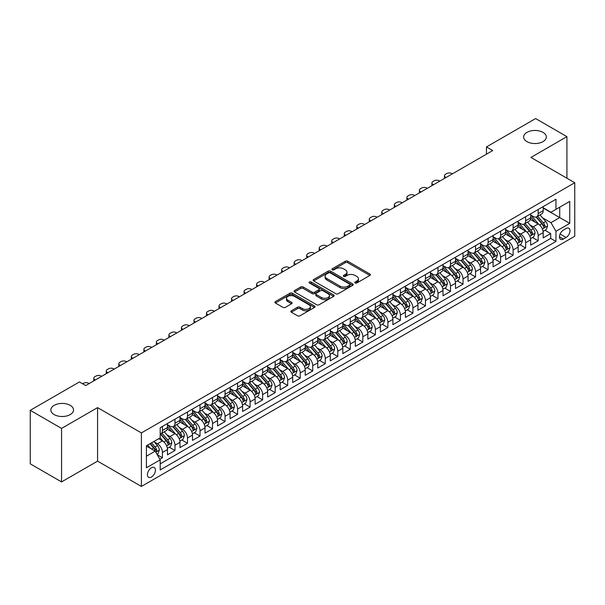 <?xml version="1.0" encoding="UTF-8"?>
<svg xmlns="http://www.w3.org/2000/svg" width="605" height="605" viewBox="0 0 605 605"><rect width="100%" height="100%" fill="white"/><g stroke="black" fill="none" stroke-linecap="round" stroke-linejoin="round"><path stroke-width="0.91" d="M355.105 282.981A1.218 0.703 0 0 0 356.829 282.981L369.889 275.441A1.739 1.006 0 0 0 370.396 274.73A1.739 1.006 0 0 0 369.889 274.02L347.762 261.239A1.739 1.006 0 0 0 345.304 261.239L332.243 268.786A1.218 0.703 0 0 0 331.88 269.278A1.218 0.703 0 0 0 332.243 269.777A1.218 0.703 0 0 0 333.96 269.777L335.654 268.801A5.566 3.214 0 0 1 343.519 268.801L345.364 269.868A5.566 3.214 0 0 1 346.99 272.137A5.566 3.214 0 0 1 345.364 274.405L343.67 275.381A1.218 0.703 0 0 0 343.315 275.88A1.218 0.703 0 0 0 343.67 276.379A1.218 0.703 0 0 0 345.394 276.379L347.088 275.404A5.566 3.214 0 0 1 354.954 275.404L356.799 276.47A5.566 3.214 0 0 1 358.425 278.739A5.566 3.214 0 0 1 356.799 281.007L355.105 281.983A1.218 0.703 0 0 0 354.749 282.482A1.218 0.703 0 0 0 355.105 282.981L355.105 281.983M70.203 405.342A11.336 6.542 0 0 0 57.846 403.921A11.336 6.542 0 0 0 50.85 409.971A11.336 6.542 0 0 0 54.17 414.599A11.336 6.542 0 0 0 66.527 416.013A11.336 6.542 0 0 0 73.523 409.971A11.336 6.542 0 0 0 70.203 405.342M543.003 132.374A11.336 6.542 0 0 0 530.645 130.952A11.336 6.542 0 0 0 523.65 137.002A11.336 6.542 0 0 0 526.97 141.63A11.336 6.542 0 0 0 539.32 143.045A11.336 6.542 0 0 0 546.323 137.002A11.336 6.542 0 0 0 543.003 132.374M151.424 477.035A5.664 3.275 120 0 0 155.13 472.044A5.664 3.275 120 0 0 154.26 467.499A5.664 3.275 120 0 0 151.424 467.778A5.664 3.275 120 0 0 147.718 472.777A5.664 3.275 120 0 0 148.588 477.315A5.664 3.275 120 0 0 151.424 477.035M291.33 310.781A1.739 1.006 0 0 0 290.823 311.492A1.739 1.006 0 0 0 291.33 312.203L297.539 315.787A1.739 1.006 0 0 0 299.997 315.787L314.509 307.416A1.739 1.006 0 0 0 315.016 306.705A1.739 1.006 0 0 0 314.509 305.994L292.381 293.221A1.739 1.006 0 0 0 289.924 293.221L275.411 301.592A1.739 1.006 0 0 0 274.904 302.303A1.739 1.006 0 0 0 275.411 303.014L282.913 307.34A1.739 1.006 0 0 0 285.371 307.34L291.58 303.755A1.739 1.006 0 0 0 292.086 303.045A1.739 1.006 0 0 0 291.58 302.341L287.859 300.193A4.651 2.685 0 0 1 286.498 298.295A4.651 2.685 0 0 1 289.371 295.815A4.651 2.685 0 0 1 294.438 296.397L309.004 304.807A4.651 2.685 0 0 1 310.365 306.705A4.651 2.685 0 0 1 307.499 309.185A4.651 2.685 0 0 1 302.432 308.603L299.997 307.196A1.739 1.006 0 0 0 297.539 307.196L291.33 310.781L291.33 312.203L297.539 308.648L297.539 307.196M97.571 407.619L61.559 428.408L30.25 410.334L30.25 463.838L61.559 481.92L97.571 461.131L141.404 486.435L141.404 432.93L97.571 407.619L97.571 461.131M566.923 178.218L566.923 136.639L530.918 157.429L574.75 182.74L141.404 432.93M566.923 136.639L535.614 118.565L486.45 146.947L486.45 154.177M30.25 410.334L79.406 381.952L85.668 385.566L492.712 150.562L486.45 146.947M335.775 293.712A1.739 1.006 0 0 0 338.233 293.712L352.738 285.341A1.739 1.006 0 0 0 353.252 284.63A1.739 1.006 0 0 0 352.738 283.919L330.61 271.146A1.739 1.006 0 0 0 328.152 271.146L313.647 279.518A1.739 1.006 0 0 0 313.14 280.228A1.739 1.006 0 0 0 313.647 280.939L335.775 293.712M309.889 283.238A1.218 0.703 0 0 1 311.129 283.412L311.129 281.968L333.627 294.953A1.739 1.006 0 0 1 334.134 295.663A1.739 1.006 0 0 1 333.627 296.374L319.115 304.754A1.739 1.006 0 0 1 316.657 304.754L294.529 291.973L294.529 290.559A1.739 1.006 0 0 0 294.022 291.262A1.739 1.006 0 0 0 294.529 291.973M294.529 290.559L300.738 286.974A1.739 1.006 0 0 1 303.196 286.974L312.172 292.154A1.739 1.006 0 0 0 314.63 292.154L318.752 289.772A1.739 1.006 0 0 0 319.259 289.069A1.739 1.006 0 0 0 318.752 288.358L309.405 282.959A1.218 0.703 0 0 1 309.049 282.467A1.218 0.703 0 0 1 309.798 281.817A1.218 0.703 0 0 1 311.129 281.968M159.849 459.233L162.442 457.728L157.247 454.726M154.29 441.96L157.436 443.775A7.086 4.091 60 0 1 162.442 452.449L167.456 449.56L167.456 454.839L174.974 450.498L169.271 447.208M166.814 434.73L169.96 436.545A7.086 4.091 60 0 1 174.974 445.219L179.98 442.331L179.98 447.609L187.497 443.268L181.795 439.979M179.337 427.501L182.483 429.316A7.086 4.091 60 0 1 187.497 437.99L192.503 435.101L192.503 440.38L200.021 436.039L194.318 432.749M191.868 420.263L195.007 422.078A7.086 4.091 60 0 1 200.021 430.76L205.027 427.864L205.027 433.142L212.544 428.809L206.842 425.519M204.392 413.033L207.53 414.848A7.086 4.091 60 0 1 212.544 423.53L217.55 420.634L217.55 425.912L225.068 421.579L219.365 418.282M216.915 405.804L220.061 407.619A7.086 4.091 60 0 1 225.068 416.3L230.074 413.404L230.074 418.683L237.591 414.342L231.896 411.052M229.439 398.574L232.585 400.389A7.086 4.091 60 0 1 237.591 409.063L242.605 406.174L242.605 411.453L250.115 407.112L244.42 403.822M241.962 391.344L245.108 393.159A7.086 4.091 60 0 1 250.115 401.833L255.129 398.945L255.129 404.223L262.638 399.882L256.943 396.593M254.486 384.115L257.632 385.929A7.086 4.091 60 0 1 262.638 394.604L267.652 391.715L267.652 396.993L275.169 392.653L269.467 389.363M267.009 376.877L270.155 378.692A7.086 4.091 60 0 1 275.169 387.374L280.175 384.477L280.175 389.756L287.693 385.423L281.99 382.133M279.533 369.647L282.679 371.462A7.086 4.091 60 0 1 287.693 380.144L292.699 377.248L292.699 382.526L300.216 378.193L294.514 374.903M292.056 362.418L295.202 364.233A7.086 4.091 60 0 1 300.216 372.914L305.223 370.018L305.223 375.297L312.74 370.956L307.037 367.666M304.587 355.188L307.726 357.003A7.086 4.091 60 0 1 312.74 365.677L317.746 362.788L317.746 368.067L325.263 363.726L319.561 360.436M317.111 347.958L320.257 349.773A7.086 4.091 60 0 1 325.263 358.447L330.269 355.558L330.269 360.837L337.787 356.496L332.092 353.207M329.634 340.728L332.78 342.543A7.086 4.091 60 0 1 337.787 351.218L342.801 348.329L342.801 353.607L350.31 349.266L344.616 345.977M342.158 333.491L345.304 335.314A7.086 4.091 60 0 1 350.31 343.988L355.324 341.091L355.324 346.37L362.834 342.037L357.139 338.747M354.681 326.261L357.827 328.076A7.086 4.091 60 0 1 362.834 336.758L367.848 333.862L367.848 339.14L375.365 334.807L369.663 331.517M367.205 319.032L370.351 320.847A7.086 4.091 60 0 1 375.365 329.528L380.371 326.632L380.371 331.911L387.888 327.57L382.186 324.28M379.728 311.802L382.874 313.617A7.086 4.091 60 0 1 387.888 322.291L392.895 319.402L392.895 324.681L400.412 320.34L394.71 317.05M392.252 304.572L395.398 306.387A7.086 4.091 60 0 1 400.412 315.061L405.418 312.172L405.418 317.451L412.935 313.11L407.233 309.82M404.783 297.342L407.921 299.157A7.086 4.091 60 0 1 412.935 307.832L417.942 304.943L417.942 310.221L425.459 305.88L419.757 302.591M417.306 290.113L420.452 291.928A7.086 4.091 60 0 1 425.459 300.602L430.465 297.713L430.465 302.992L437.982 298.651L432.288 295.361M429.83 282.875L432.976 284.69A7.086 4.091 60 0 1 437.982 293.372L442.996 290.476L442.996 295.754L450.506 291.421L444.811 288.131M442.353 275.646L445.499 277.461A7.086 4.091 60 0 1 450.506 286.142L455.52 283.246L455.52 288.524L463.029 284.191L457.335 280.901M454.877 268.416L458.023 270.231A7.086 4.091 60 0 1 463.029 278.913L468.043 276.016L468.043 281.295L475.553 276.954L469.858 273.664M467.4 261.186L470.546 263.001A7.086 4.091 60 0 1 475.553 271.675L480.567 268.786L480.567 274.065L488.084 269.724L482.382 266.434M479.924 253.956L483.07 255.771A7.086 4.091 60 0 1 488.084 264.445L493.09 261.557L493.09 266.835L500.607 262.494L494.905 259.205M492.447 246.727L495.593 248.542A7.086 4.091 60 0 1 500.607 257.216L505.614 254.327L505.614 259.605L513.131 255.265L507.429 251.975M504.978 239.489L508.117 241.312A7.086 4.091 60 0 1 513.131 249.986L518.137 247.09L518.137 252.368L525.654 248.035L519.952 244.745M517.502 232.26L520.648 234.074A7.086 4.091 60 0 1 525.654 242.756L530.661 239.86L530.661 245.138L538.178 240.805L538.178 235.526A7.086 4.091 -120 0 0 533.171 226.845L530.025 225.03M532.483 237.515L538.178 240.805M167.456 449.56A7.086 4.091 -120 0 0 162.442 440.879L158.691 438.716M179.98 442.331A7.086 4.091 -120 0 0 174.974 433.649L167.222 429.179M192.503 435.101A7.086 4.091 -120 0 0 187.497 426.419L179.745 421.95M205.027 427.864A7.086 4.091 -120 0 0 200.021 419.189L192.277 414.72M217.55 420.634A7.086 4.091 -120 0 0 212.544 411.96L204.8 407.483M230.074 413.404A7.086 4.091 -120 0 0 225.068 404.73L217.324 400.253M242.605 406.174A7.086 4.091 -120 0 0 237.591 397.493L229.847 393.023M255.129 398.945A7.086 4.091 -120 0 0 250.115 390.263L242.371 385.793M267.652 391.715A7.086 4.091 -120 0 0 262.638 383.033L254.894 378.564M280.175 384.477A7.086 4.091 -120 0 0 275.169 375.803L267.418 371.334M292.699 377.248A7.086 4.091 -120 0 0 287.693 368.574L279.941 364.104M305.223 370.018A7.086 4.091 -120 0 0 300.216 361.344L292.472 356.867M317.746 362.788A7.086 4.091 -120 0 0 312.74 354.114L304.996 349.637M330.269 355.558A7.086 4.091 -120 0 0 325.263 346.877L317.519 342.407M342.801 348.329A7.086 4.091 -120 0 0 337.787 339.647L330.043 335.178M355.324 341.091A7.086 4.091 -120 0 0 350.31 332.417L342.566 327.948M367.848 333.862A7.086 4.091 -120 0 0 362.834 325.188L355.09 320.718M380.371 326.632A7.086 4.091 -120 0 0 375.365 317.958L367.613 313.481M392.895 319.402A7.086 4.091 -120 0 0 387.888 310.728L380.137 306.251M405.418 312.172A7.086 4.091 -120 0 0 400.412 303.491L392.668 299.021M417.942 304.943A7.086 4.091 -120 0 0 412.935 296.261L405.191 291.791M430.465 297.713A7.086 4.091 -120 0 0 425.459 289.031L417.715 284.562M442.996 290.476A7.086 4.091 -120 0 0 437.982 281.801L430.238 277.332M455.52 283.246A7.086 4.091 -120 0 0 450.506 274.572L442.762 270.102M468.043 276.016A7.086 4.091 -120 0 0 463.029 267.342L455.285 262.865M480.567 268.786A7.086 4.091 -120 0 0 475.553 260.112L467.809 255.635M493.09 261.557A7.086 4.091 -120 0 0 488.084 252.875L480.332 248.405M505.614 254.327A7.086 4.091 -120 0 0 500.607 245.645L492.863 241.176M518.137 247.09A7.086 4.091 -120 0 0 513.131 238.415L505.387 233.946M530.661 239.86A7.086 4.091 -120 0 0 525.654 231.186L517.91 226.716M566.106 228.509L563.353 230.104A5.49 3.169 120 0 0 559.769 234.937A5.49 3.169 120 0 0 560.608 239.338A5.49 3.169 120 0 0 563.353 239.066L566.106 237.478A5.49 3.169 120 0 0 569.698 232.638A5.49 3.169 120 0 0 568.851 228.236A5.49 3.169 120 0 0 566.106 228.509M141.404 486.435L574.75 236.245L574.75 182.74M146.418 456.208L155.182 451.148L160.189 459.83L160.189 469.949L555.965 241.455L555.965 231.329L550.951 222.655L542.549 217.8M160.189 459.83L146.418 467.778L146.418 445.802L160.189 437.846L160.189 427.72L555.965 199.226L555.965 209.345L569.744 201.397L569.744 223.374L555.965 231.329M167.456 424.687L169.96 426.132A7.086 4.091 60 0 0 173.499 426.48L178.513 423.591A7.086 4.091 -120 0 0 179.98 420.346L179.98 416.293M179.98 417.45L182.483 418.902A7.086 4.091 60 0 0 186.03 419.25L191.036 416.361A7.086 4.091 -120 0 0 192.503 413.117L192.503 409.063M192.503 410.22L195.007 411.672A7.086 4.091 60 0 0 198.553 412.02L203.56 409.124A7.086 4.091 -120 0 0 205.027 405.887L205.027 401.833M205.027 402.99L207.53 404.435A7.086 4.091 60 0 0 211.077 404.79L216.083 401.894A7.086 4.091 -120 0 0 217.55 398.65L217.55 394.604M217.55 395.761L220.061 397.205A7.086 4.091 60 0 0 223.6 397.561L228.607 394.664A7.086 4.091 -120 0 0 230.074 391.42L230.074 387.374M230.074 388.531L232.585 389.975A7.086 4.091 60 0 0 236.124 390.323L241.138 387.434A7.086 4.091 -120 0 0 242.605 384.19L242.605 380.144M242.605 381.301L245.108 382.746A7.086 4.091 60 0 0 248.647 383.094L253.661 380.205A7.086 4.091 -120 0 0 255.129 376.96L255.129 372.914M255.129 374.071L257.632 375.516A7.086 4.091 60 0 0 261.171 375.864L266.185 372.975A7.086 4.091 -120 0 0 267.652 369.731L267.652 365.677M267.652 366.834L270.155 368.286A7.086 4.091 60 0 0 273.694 368.634L278.708 365.745A7.086 4.091 -120 0 0 280.175 362.501L280.175 358.447M280.175 359.604L282.679 361.049A7.086 4.091 60 0 0 286.226 361.404L291.232 358.508A7.086 4.091 -120 0 0 292.699 355.271L292.699 351.218M292.699 352.375L295.202 353.819A7.086 4.091 60 0 0 298.749 354.175L303.755 351.278A7.086 4.091 -120 0 0 305.223 348.034L305.223 343.988M305.223 345.145L307.726 346.589A7.086 4.091 60 0 0 311.273 346.945L316.279 344.048A7.086 4.091 -120 0 0 317.746 340.804L317.746 336.758M317.746 337.915L320.257 339.36A7.086 4.091 60 0 0 323.796 339.707L328.802 336.819A7.086 4.091 -120 0 0 330.269 333.574L330.269 329.528M330.269 330.685L332.78 332.13A7.086 4.091 60 0 0 336.32 332.478L341.333 329.589A7.086 4.091 -120 0 0 342.801 326.345L342.801 322.291M342.801 323.448L345.304 324.9A7.086 4.091 60 0 0 348.843 325.248L353.857 322.359A7.086 4.091 -120 0 0 355.324 319.115L355.324 315.061M355.324 316.218L357.827 317.67A7.086 4.091 60 0 0 361.366 318.018L366.38 315.122A7.086 4.091 -120 0 0 367.848 311.885L367.848 307.832M367.848 308.989L370.351 310.433A7.086 4.091 60 0 0 373.89 310.788L378.904 307.892A7.086 4.091 -120 0 0 380.371 304.648L380.371 300.602M380.371 301.759L382.874 303.203A7.086 4.091 60 0 0 386.421 303.559L391.427 300.662A7.086 4.091 -120 0 0 392.895 297.418L392.895 293.372M392.895 294.529L395.398 295.974A7.086 4.091 60 0 0 398.945 296.321L403.951 293.433A7.086 4.091 -120 0 0 405.418 290.188L405.418 286.142M405.418 287.299L407.921 288.744A7.086 4.091 60 0 0 411.468 289.092L416.474 286.203A7.086 4.091 -120 0 0 417.942 282.959L417.942 278.913M417.942 280.07L420.452 281.514A7.086 4.091 60 0 0 423.992 281.862L428.998 278.973A7.086 4.091 -120 0 0 430.465 275.729L430.465 271.675M430.465 272.832L432.976 274.284A7.086 4.091 60 0 0 436.515 274.632L441.529 271.743A7.086 4.091 -120 0 0 442.996 268.499L442.996 264.445M442.996 265.603L445.499 267.047A7.086 4.091 60 0 0 449.039 267.402L454.052 264.506A7.086 4.091 -120 0 0 455.52 261.269L455.52 257.216M455.52 258.373L458.023 259.817A7.086 4.091 60 0 0 461.562 260.173L466.576 257.276A7.086 4.091 -120 0 0 468.043 254.032L468.043 249.986M468.043 251.143L470.546 252.588A7.086 4.091 60 0 0 474.086 252.943L479.099 250.046A7.086 4.091 -120 0 0 480.567 246.802L480.567 242.756M480.567 243.913L483.07 245.358A7.086 4.091 60 0 0 486.617 245.706L491.623 242.817A7.086 4.091 -120 0 0 493.09 239.572L493.09 235.526M493.09 236.684L495.593 238.128A7.086 4.091 60 0 0 499.14 238.476L504.147 235.587A7.086 4.091 -120 0 0 505.614 232.343L505.614 228.289M505.614 229.446L508.117 230.898A7.086 4.091 60 0 0 511.664 231.246L516.67 228.357A7.086 4.091 -120 0 0 518.137 225.113L518.137 221.059M518.137 222.216L520.648 223.668A7.086 4.091 60 0 0 524.187 224.016L529.193 221.12A7.086 4.091 -120 0 0 530.661 217.883L530.661 213.83M160.189 463.876L550.701 238.415L550.701 233.568L543.192 237.909L543.192 232.63A7.086 4.091 -120 0 0 538.178 223.956L530.434 219.479M530.661 214.987L533.171 216.431A7.086 4.091 -120 0 0 536.711 216.787A7.086 4.091 -120 0 0 538.178 213.542L538.178 209.489M536.711 216.787L541.725 213.89A7.086 4.091 -120 0 0 543.192 210.646L543.192 206.6M162.442 426.419L162.442 430.473A7.086 4.091 60 0 1 160.975 433.709A7.086 4.091 60 0 1 160.189 433.997M160.975 433.709L165.989 430.82A7.086 4.091 -120 0 0 167.456 427.576L167.456 423.53M174.974 419.189L174.974 423.235A7.086 4.091 60 0 1 173.499 426.48M187.497 411.96L187.497 416.006A7.086 4.091 60 0 1 186.03 419.25M200.021 404.73L200.021 408.776A7.086 4.091 60 0 1 198.553 412.02M212.544 397.493L212.544 401.546A7.086 4.091 60 0 1 211.077 404.79M225.068 390.263L225.068 394.316A7.086 4.091 60 0 1 223.6 397.561M237.591 383.033L237.591 387.087A7.086 4.091 60 0 1 236.124 390.323M250.115 375.803L250.115 379.849A7.086 4.091 60 0 1 248.647 383.094M262.638 368.574L262.638 372.62A7.086 4.091 60 0 1 261.171 375.864M275.169 361.344L275.169 365.39A7.086 4.091 60 0 1 273.694 368.634M287.693 354.114L287.693 358.16A7.086 4.091 60 0 1 286.226 361.404M300.216 346.877L300.216 350.93A7.086 4.091 60 0 1 298.749 354.175M312.74 339.647L312.74 343.7A7.086 4.091 60 0 1 311.273 346.945M325.263 332.417L325.263 336.471A7.086 4.091 60 0 1 323.796 339.707M337.787 325.188L337.787 329.233A7.086 4.091 60 0 1 336.32 332.478M350.31 317.958L350.31 322.004A7.086 4.091 60 0 1 348.843 325.248M362.834 310.728L362.834 314.774A7.086 4.091 60 0 1 361.366 318.018M375.365 303.491L375.365 307.544A7.086 4.091 60 0 1 373.89 310.788M387.888 296.261L387.888 300.314A7.086 4.091 60 0 1 386.421 303.559M400.412 289.031L400.412 293.085A7.086 4.091 60 0 1 398.945 296.321M412.935 281.801L412.935 285.847A7.086 4.091 60 0 1 411.468 289.092M425.459 274.572L425.459 278.618A7.086 4.091 60 0 1 423.992 281.862M437.982 267.342L437.982 271.388A7.086 4.091 60 0 1 436.515 274.632M450.506 260.112L450.506 264.158A7.086 4.091 60 0 1 449.039 267.402M463.029 252.875L463.029 256.928A7.086 4.091 60 0 1 461.562 260.173M475.553 245.645L475.553 249.699A7.086 4.091 60 0 1 474.086 252.943M488.084 238.415L488.084 242.469A7.086 4.091 60 0 1 486.617 245.706M500.607 231.186L500.607 235.232A7.086 4.091 60 0 1 499.14 238.476M513.131 223.956L513.131 228.002A7.086 4.091 60 0 1 511.664 231.246M525.654 216.726L525.654 220.772A7.086 4.091 60 0 1 524.187 224.016M525.654 242.756L525.654 248.035M513.131 249.986L513.131 255.265M500.607 257.216L500.607 262.494M488.084 264.445L488.084 269.724M475.553 271.675L475.553 276.954M463.029 278.913L463.029 284.191M450.506 286.142L450.506 291.421M437.982 293.372L437.982 298.651M425.459 300.602L425.459 305.88M412.935 307.832L412.935 313.11M400.412 315.061L400.412 320.34M387.888 322.291L387.888 327.57M375.365 329.528L375.365 334.807M362.834 336.758L362.834 342.037M350.31 343.988L350.31 349.266M337.787 351.218L337.787 356.496M325.263 358.447L325.263 363.726M312.74 365.677L312.74 370.956M300.216 372.914L300.216 378.193M287.693 380.144L287.693 385.423M275.169 387.374L275.169 392.653M262.638 394.604L262.638 399.882M250.115 401.833L250.115 407.112M237.591 409.063L237.591 414.342M225.068 416.3L225.068 421.579M212.544 423.53L212.544 428.809M200.021 430.76L200.021 436.039M187.497 437.99L187.497 443.268M174.974 445.219L174.974 450.498M162.442 452.449L162.442 457.728M155.182 451.148L146.418 446.089M550.951 222.655L559.723 217.588L559.723 207.175L569.744 201.397M543.192 208.044L569.744 223.374M543.192 207.757L550.951 212.242L555.965 209.345M61.559 428.408L61.559 481.92M545.007 230.278L550.701 233.568M550.701 238.415L555.965 241.455M355.596 283.148L356.799 282.459A5.566 3.214 0 0 0 358.425 280.183L358.425 278.739M346.99 272.137L346.99 273.581A5.566 3.214 0 0 1 345.364 275.857L344.162 276.553M369.867 275.449L347.762 262.691A1.739 1.006 0 0 0 345.304 262.691L332.727 269.951M352.715 285.356L330.61 272.59A1.739 1.006 0 0 0 328.152 272.59L313.67 280.954L313.647 279.518M349.667 285.129A1.218 0.703 0 0 0 350.023 284.63A1.218 0.703 0 0 0 349.667 284.131L330.239 272.916A1.218 0.703 0 0 0 328.523 272.916L326.738 273.944A5.566 3.214 0 0 0 325.112 276.22A5.566 3.214 0 0 0 326.738 278.489L340.018 286.157A5.566 3.214 0 0 0 347.883 286.157L349.667 285.129L349.667 286.573A1.218 0.703 0 0 0 350.023 286.074L350.023 284.63M325.112 276.22L325.112 277.665A5.566 3.214 0 0 0 326.738 279.934L326.738 278.489M349.667 286.573L347.883 287.602A5.566 3.214 0 0 1 340.018 287.602L326.738 279.934M294.552 291.988L300.738 288.419L300.738 286.974M319.259 289.069L319.259 290.513A1.739 1.006 0 0 1 318.752 291.224L314.63 293.599A1.739 1.006 0 0 1 312.172 293.599L303.196 288.419A1.739 1.006 0 0 0 300.738 288.419M311.129 283.412L333.597 296.389M321.482 297.531A4.651 2.685 0 0 0 326.549 298.114A4.651 2.685 0 0 0 329.423 295.633A4.651 2.685 0 0 0 328.061 293.735L322.926 290.771A1.739 1.006 0 0 0 320.469 290.771L316.354 293.145A1.739 1.006 0 0 0 315.84 293.856A1.739 1.006 0 0 0 316.354 294.567L321.482 297.531L321.482 298.976A4.651 2.685 0 0 0 326.549 299.558A4.651 2.685 0 0 0 329.423 297.078L329.423 295.633M315.84 293.856L315.84 295.3A1.739 1.006 0 0 0 316.354 296.011L316.354 294.567M321.482 298.976L316.354 296.011M310.365 306.705L310.365 308.149A4.651 2.685 0 0 1 307.499 310.63A4.651 2.685 0 0 1 302.432 310.047L299.997 308.648A1.739 1.006 0 0 0 297.539 308.648M286.498 298.295L286.498 299.74A4.651 2.685 0 0 0 287.859 301.638L287.859 300.193M291.557 303.77L287.859 301.638M314.487 307.423L292.381 294.665A1.739 1.006 0 0 0 289.924 294.665L275.434 303.022L275.411 301.592M543.086 231.39L546.323 229.522L547.57 225.907A4.696 2.707 -120 0 0 545.74 221.498L540.023 214.873M446.059 177.492L445.499 177.167A3.539 2.042 -0 0 1 444.463 175.722A3.539 2.042 -0 0 1 445.499 174.278L446.747 173.552A3.539 2.042 -0 0 1 451.761 173.552L452.321 173.877M538.873 224.41L532.09 216.552A13.552 7.82 -120 0 0 530.661 215.062M535.153 222.209L531.356 217.815A11.245 6.496 -120 0 0 530.661 217.059M536.075 217.036L541.861 223.744A4.696 2.707 60 0 1 543.532 226.973C544.243 227.919 544.742 227.631 545.037 226.104A4.696 2.707 -120 0 0 543.366 222.874L537.641 216.25M536.416 216.93L542.632 224.13A2.39 1.384 60 0 1 543.237 225.068L545.037 226.104M543.532 226.973L543.872 227.533M530.562 238.62L533.792 236.752L535.047 233.137A4.696 2.707 -120 0 0 533.217 228.728L527.5 222.103M433.535 184.729L432.976 184.404A3.539 2.042 -0 0 1 431.932 182.952A3.539 2.042 -0 0 1 432.976 181.508L434.224 180.789A3.539 2.042 -0 0 1 439.238 180.789L439.797 181.114M526.35 231.639L519.566 223.79A13.552 7.82 -120 0 0 518.137 222.3M522.629 229.439L518.833 225.045A11.245 6.496 -120 0 0 518.137 224.289M523.552 224.273L529.337 230.974A4.696 2.707 60 0 1 531.008 234.203C531.712 235.148 532.218 234.861 532.513 233.341A4.696 2.707 -120 0 0 530.842 230.104L525.117 223.479M523.892 224.16L530.109 231.36A2.39 1.384 60 0 1 530.714 232.297L532.513 233.341M531.008 234.203L531.349 234.763M518.031 245.849L521.268 243.981L522.523 240.366A4.696 2.707 -120 0 0 520.693 235.958L514.976 229.333M421.012 191.959L420.452 191.634A3.539 2.042 -0 0 1 419.409 190.189A3.539 2.042 -0 0 1 420.452 188.737L421.7 188.019A3.539 2.042 -0 0 1 426.714 188.019L427.274 188.344M513.827 238.877L507.043 231.019A13.552 7.82 -120 0 0 505.614 229.529M510.106 236.668L506.309 232.275A11.245 6.496 -120 0 0 505.614 231.518M511.021 231.503L516.814 238.204A4.696 2.707 60 0 1 518.485 241.433C519.188 242.378 519.695 242.091 519.99 240.571A4.696 2.707 -120 0 0 518.319 237.334L512.594 230.709M511.361 231.39L517.585 238.589A2.39 1.384 60 0 1 518.19 239.527L519.99 240.571M518.485 241.433L518.825 241.992M505.508 253.087L508.745 251.211L510 247.596A4.696 2.707 -120 0 0 508.17 243.195L502.445 236.57M408.488 199.189L407.921 198.863A3.539 2.042 -0 0 1 406.885 197.419A3.539 2.042 -0 0 1 407.921 195.967L409.177 195.249A3.539 2.042 -0 0 1 414.183 195.249L414.75 195.574M501.303 246.106L494.512 238.249A13.552 7.82 -120 0 0 493.09 236.759M497.582 243.898L493.786 239.504A11.245 6.496 -120 0 0 493.09 238.748M498.497 238.733L504.29 245.433A4.696 2.707 60 0 1 505.961 248.67C506.665 249.608 507.164 249.321 507.466 247.8A4.696 2.707 -120 0 0 505.788 244.564L500.07 237.939M498.838 238.62L505.062 245.827A2.39 1.384 60 0 1 505.659 246.757L507.466 247.8M505.961 248.67L506.302 249.222M492.984 260.316L496.221 258.448L497.476 254.834A4.696 2.707 -120 0 0 495.646 250.425L489.921 243.8M395.965 206.418L395.398 206.093A3.539 2.042 -0 0 1 394.362 204.649A3.539 2.042 -0 0 1 395.398 203.204L396.653 202.478A3.539 2.042 -0 0 1 401.659 202.478L402.227 202.804M488.78 253.336L481.988 245.479A13.552 7.82 -120 0 0 480.567 243.989M485.059 251.128L481.262 246.734A11.245 6.496 -120 0 0 480.567 245.978M485.974 245.963L491.767 252.663A4.696 2.707 60 0 1 493.438 255.9C494.141 256.845 494.64 256.55 494.943 255.03A4.696 2.707 -120 0 0 493.264 251.793L487.547 245.169M486.314 245.857L492.538 253.056A2.39 1.384 60 0 1 493.136 253.987L494.943 255.03M493.438 255.9L493.778 256.452M480.461 267.546L483.697 265.678L484.953 262.063A4.696 2.707 -120 0 0 483.123 257.654L477.398 251.03M383.441 213.648L382.874 213.323A3.539 2.042 -0 0 1 381.838 211.879A3.539 2.042 -0 0 1 382.874 210.434L384.13 209.708A3.539 2.042 -0 0 1 389.136 209.708L389.703 210.033M476.256 260.566L469.465 252.709A13.552 7.82 -120 0 0 468.043 251.219M472.528 258.365L468.731 253.964A11.245 6.496 -120 0 0 468.043 253.215M473.45 253.192L479.236 259.893A4.696 2.707 60 0 1 480.914 263.13C481.618 264.075 482.117 263.78 482.412 262.26A4.696 2.707 -120 0 0 480.741 259.031L475.016 252.406M473.791 253.087L480.007 260.286A2.39 1.384 60 0 1 480.612 261.224L482.412 262.26M480.914 263.13L481.255 263.682M467.937 274.776L471.174 272.908L472.422 269.293A4.696 2.707 -120 0 0 470.599 264.884L464.874 258.259M370.918 220.878L370.351 220.553A3.539 2.042 -0 0 1 369.315 219.108A3.539 2.042 -0 0 1 370.351 217.664L371.606 216.938A3.539 2.042 -0 0 1 376.613 216.938L377.18 217.263M463.725 267.796L456.941 259.938A13.552 7.82 -120 0 0 455.52 258.448M460.004 265.595L456.208 261.201A11.245 6.496 -120 0 0 455.52 260.445M460.927 260.422L466.712 267.123A4.696 2.707 60 0 1 468.391 270.359C469.094 271.305 469.593 271.017 469.888 269.49A4.696 2.707 -120 0 0 468.217 266.26L462.492 259.636M461.267 260.316L467.483 267.516A2.39 1.384 60 0 1 468.089 268.454L469.888 269.49M468.391 270.359L468.731 270.919M455.414 282.006L458.651 280.138L459.898 276.523A4.696 2.707 -120 0 0 458.076 272.114L452.351 265.489M358.387 228.115L357.827 227.79A3.539 2.042 -0 0 1 356.791 226.338A3.539 2.042 -0 0 1 357.827 224.894L359.083 224.168A3.539 2.042 -0 0 1 364.089 224.168L364.649 224.493M451.201 275.025L444.418 267.168A13.552 7.82 -120 0 0 442.996 265.678M447.481 272.825L443.684 268.431A11.245 6.496 -120 0 0 442.996 267.675M448.403 267.66L454.189 274.36A4.696 2.707 60 0 1 455.86 277.589C456.571 278.534 457.07 278.247 457.365 276.719A4.696 2.707 -120 0 0 455.694 273.49L449.969 266.865M448.744 267.546L454.96 274.746A2.39 1.384 60 0 1 455.565 275.683L457.365 276.719M455.86 277.589L456.208 278.149M442.89 289.235L446.127 287.367L447.375 283.753A4.696 2.707 -120 0 0 445.545 279.344L439.827 272.719M345.863 235.345L345.304 235.02A3.539 2.042 -0 0 1 344.268 233.568A3.539 2.042 -0 0 1 345.304 232.123L346.552 231.405A3.539 2.042 -0 0 1 351.565 231.405L352.125 231.73M438.678 282.263L431.894 274.405A13.552 7.82 -120 0 0 430.465 272.916M434.957 280.054L431.161 275.661A11.245 6.496 -120 0 0 430.465 274.904M435.88 274.889L441.665 281.59A4.696 2.707 60 0 1 443.336 284.819C444.047 285.764 444.546 285.477 444.841 283.957A4.696 2.707 -120 0 0 443.17 280.72L437.445 274.095M436.22 274.776L442.436 281.975A2.39 1.384 60 0 1 443.041 282.913L444.841 283.957M443.336 284.819L443.677 285.378M430.367 296.473L433.596 294.597L434.851 290.982A4.696 2.707 -120 0 0 433.021 286.581L427.304 279.949M333.34 242.575L332.78 242.25A3.539 2.042 -0 0 1 331.737 240.805A3.539 2.042 -0 0 1 332.78 239.353L334.028 238.635A3.539 2.042 -0 0 1 339.042 238.635L339.602 238.96M426.154 289.493L419.371 281.635A13.552 7.82 -120 0 0 417.942 280.145M422.434 287.284L418.637 282.89A11.245 6.496 -120 0 0 417.942 282.134M423.356 282.119L429.142 288.819A4.696 2.707 60 0 1 430.813 292.056C431.516 292.994 432.023 292.707 432.318 291.187A4.696 2.707 -120 0 0 430.647 287.95L424.922 281.325M423.697 282.006L429.913 289.213A2.39 1.384 60 0 1 430.518 290.143L432.318 291.187M430.813 292.056L431.153 292.608M417.836 303.702L421.072 301.834L422.328 298.212A4.696 2.707 -120 0 0 420.498 293.811L414.78 287.186M320.816 249.804L320.257 249.479A3.539 2.042 -0 0 1 319.213 248.035A3.539 2.042 -0 0 1 320.257 246.59L321.505 245.864A3.539 2.042 -0 0 1 326.518 245.864L327.078 246.19M413.631 296.722L406.847 288.865A13.552 7.82 -120 0 0 405.418 287.375M409.91 294.514L406.114 290.12A11.245 6.496 -120 0 0 405.418 289.364M410.825 289.349L416.618 296.049A4.696 2.707 60 0 1 418.289 299.286C418.993 300.224 419.499 299.936 419.794 298.416A4.696 2.707 -120 0 0 418.123 295.179L412.398 288.555M411.166 289.243L417.389 296.442A2.39 1.384 60 0 1 417.995 297.373L419.794 298.416M418.289 299.286L418.63 299.838M405.312 310.932L408.549 309.064L409.804 305.449A4.696 2.707 -120 0 0 407.974 301.04L402.249 294.416M308.293 257.034L307.726 256.709A3.539 2.042 -0 0 1 306.69 255.265A3.539 2.042 -0 0 1 307.726 253.82L308.981 253.094A3.539 2.042 -0 0 1 313.987 253.094L314.555 253.419M401.107 303.952L394.316 296.095A13.552 7.82 -120 0 0 392.895 294.605M397.387 301.744L393.59 297.35A11.245 6.496 -120 0 0 392.895 296.594M398.302 296.579L404.095 303.279A4.696 2.707 60 0 1 405.766 306.516C406.469 307.461 406.968 307.166 407.271 305.646A4.696 2.707 -120 0 0 405.592 302.417L399.875 295.784M398.642 296.473L404.866 303.672A2.39 1.384 60 0 1 405.463 304.602L407.271 305.646M405.766 306.516L406.106 307.068M392.789 318.162L396.025 316.294L397.281 312.679A4.696 2.707 -120 0 0 395.451 308.27L389.726 301.645M295.769 264.264L295.202 263.939A3.539 2.042 -0 0 1 294.166 262.494A3.539 2.042 -0 0 1 295.202 261.05L296.458 260.324A3.539 2.042 -0 0 1 301.464 260.324L302.031 260.649M388.584 311.182L381.793 303.324A13.552 7.82 -120 0 0 380.371 301.834M384.863 308.981L381.067 304.58A11.245 6.496 -120 0 0 380.371 303.831M385.778 303.808L391.571 310.509A4.696 2.707 60 0 1 393.242 313.745C393.946 314.691 394.445 314.403 394.747 312.876A4.696 2.707 -120 0 0 393.068 309.647L387.351 303.022M386.119 303.702L392.342 310.902A2.39 1.384 60 0 1 392.94 311.84L394.747 312.876M393.242 313.745L393.583 314.305M380.265 325.392L383.502 323.524L384.757 319.909A4.696 2.707 -120 0 0 382.927 315.5L377.202 308.875M283.246 271.494L282.679 271.169A3.539 2.042 -0 0 1 281.643 269.724A3.539 2.042 -0 0 1 282.679 268.28L283.934 267.554A3.539 2.042 -0 0 1 288.94 267.554L289.508 267.879M376.06 318.411L369.269 310.554A13.552 7.82 -120 0 0 367.848 309.064M372.332 316.211L368.536 311.817A11.245 6.496 -120 0 0 367.848 311.061M373.255 311.038L379.04 317.746A4.696 2.707 60 0 1 380.719 320.975C381.422 321.921 381.921 321.633 382.216 320.105A4.696 2.707 -120 0 0 380.545 316.876L374.82 310.252M373.595 310.932L379.811 318.132A2.39 1.384 60 0 1 380.416 319.069L382.216 320.105M380.719 320.975L381.059 321.535M367.742 332.621L370.978 330.753L372.226 327.139A4.696 2.707 -120 0 0 370.404 322.73L364.679 316.105M270.722 278.731L270.155 278.406A3.539 2.042 -0 0 1 269.119 276.954A3.539 2.042 -0 0 1 270.155 275.509L271.411 274.791A3.539 2.042 -0 0 1 276.417 274.791L276.984 275.116M363.529 325.649L356.746 317.791A13.552 7.82 -120 0 0 355.324 316.302M359.809 323.441L356.012 319.047A11.245 6.496 -120 0 0 355.324 318.291M360.731 318.275L366.517 324.976A4.696 2.707 60 0 1 368.195 328.205C368.899 329.15 369.398 328.863 369.693 327.343A4.696 2.707 -120 0 0 368.022 324.106L362.297 317.481M361.072 318.162L367.288 325.361A2.39 1.384 60 0 1 367.893 326.299L369.693 327.343M368.195 328.205L368.536 328.765M355.218 339.851L358.455 337.983L359.703 334.368A4.696 2.707 -120 0 0 357.88 329.959L352.155 323.335M258.191 285.961L257.632 285.636A3.539 2.042 -0 0 1 256.596 284.191A3.539 2.042 -0 0 1 257.632 282.739L258.887 282.021A3.539 2.042 -0 0 1 263.893 282.021L264.453 282.346M351.006 332.879L344.222 325.021A13.552 7.82 -120 0 0 342.801 323.531M347.285 330.67L343.489 326.276A11.245 6.496 -120 0 0 342.801 325.52M348.208 325.505L353.993 332.205A4.696 2.707 60 0 1 355.664 335.435C356.375 336.38 356.874 336.093 357.169 334.573A4.696 2.707 -120 0 0 355.498 331.336L349.773 324.711M348.548 325.392L354.764 332.591A2.39 1.384 60 0 1 355.369 333.529L357.169 334.573M355.664 335.435L356.012 335.994M342.695 347.088L345.931 345.221L347.179 341.598A4.696 2.707 -120 0 0 345.349 337.197L339.632 330.572M245.668 293.191L245.108 292.865A3.539 2.042 -0 0 1 244.072 291.421A3.539 2.042 -0 0 1 245.108 289.969L246.356 289.25A3.539 2.042 -0 0 1 251.37 289.25L251.93 289.576M338.482 340.108L331.699 332.251A13.552 7.82 -120 0 0 330.269 330.761M334.762 337.9L330.965 333.506A11.245 6.496 -120 0 0 330.269 332.75M335.684 332.735L341.47 339.435A4.696 2.707 60 0 1 343.141 342.672C343.852 343.61 344.351 343.322 344.646 341.802A4.696 2.707 -120 0 0 342.974 338.566L337.25 331.941M336.025 332.621L342.241 339.829A2.39 1.384 60 0 1 342.846 340.759L344.646 341.802M343.141 342.672L343.481 343.224M330.171 354.318L333.4 352.45L334.656 348.835A4.696 2.707 -120 0 0 332.826 344.426L327.108 337.802M233.144 300.42L232.585 300.095A3.539 2.042 -0 0 1 231.541 298.651A3.539 2.042 -0 0 1 232.585 297.206L233.832 296.48A3.539 2.042 -0 0 1 238.846 296.48L239.406 296.805M325.959 347.338L319.175 339.481A13.552 7.82 -120 0 0 317.746 337.991M322.238 345.13L318.442 340.736A11.245 6.496 -120 0 0 317.746 339.98M323.161 339.965L328.946 346.665A4.696 2.707 60 0 1 330.617 349.902C331.321 350.847 331.827 350.552 332.122 349.032A4.696 2.707 -120 0 0 330.451 345.795L324.726 339.171M323.501 339.859L329.717 347.058A2.39 1.384 60 0 1 330.322 347.988L332.122 349.032M330.617 349.902L330.958 350.454M317.64 361.548L320.877 359.68L322.132 356.065A4.696 2.707 -120 0 0 320.302 351.656L314.585 345.031M220.621 307.65L220.061 307.325A3.539 2.042 -0 0 1 219.018 305.88A3.539 2.042 -0 0 1 220.061 304.436L221.309 303.71A3.539 2.042 -0 0 1 226.323 303.71L226.883 304.035M313.435 354.568L306.652 346.71A13.552 7.82 -120 0 0 305.223 345.221M309.715 352.367L305.918 347.966A11.245 6.496 -120 0 0 305.223 347.217M310.63 347.194L316.423 353.895A4.696 2.707 60 0 1 318.094 357.132C318.797 358.077 319.304 357.782 319.599 356.262A4.696 2.707 -120 0 0 317.927 353.033L312.203 346.408M310.97 347.088L317.194 354.288A2.39 1.384 60 0 1 317.799 355.226L319.599 356.262M318.094 357.132L318.434 357.684M305.117 368.778L308.353 366.91L309.609 363.295A4.696 2.707 -120 0 0 307.779 358.886L302.054 352.261M208.097 314.88L207.53 314.555A3.539 2.042 -0 0 1 206.494 313.11A3.539 2.042 -0 0 1 207.53 311.666L208.785 310.94A3.539 2.042 -0 0 1 213.799 310.94L214.359 311.265M300.912 361.798L294.121 353.94A13.552 7.82 -120 0 0 292.699 352.45M297.191 359.597L293.395 355.203A11.245 6.496 -120 0 0 292.699 354.447M298.106 354.424L303.899 361.124A4.696 2.707 60 0 1 305.57 364.361C306.274 365.307 306.773 365.019 307.075 363.492A4.696 2.707 -120 0 0 305.396 360.262L299.679 353.638M298.446 354.318L304.67 361.518A2.39 1.384 60 0 1 305.268 362.455L307.075 363.492M305.57 364.361L305.911 364.921M292.593 376.007L295.83 374.14L297.085 370.525A4.696 2.707 -120 0 0 295.255 366.116L289.53 359.491M195.574 322.117L195.007 321.792A3.539 2.042 -0 0 1 193.971 320.34A3.539 2.042 -0 0 1 195.007 318.895L196.262 318.17A3.539 2.042 -0 0 1 201.268 318.17L201.836 318.495M288.388 369.027L281.597 361.17A13.552 7.82 -120 0 0 280.175 359.68M284.668 366.827L280.871 362.433A11.245 6.496 -120 0 0 280.175 361.677M285.583 361.661L291.376 368.362A4.696 2.707 60 0 1 293.047 371.591C293.75 372.536 294.249 372.249 294.552 370.721A4.696 2.707 -120 0 0 292.873 367.492L287.156 360.867M285.923 361.548L292.147 368.748A2.39 1.384 60 0 1 292.744 369.685L294.552 370.721M293.047 371.591L293.387 372.151M280.07 383.237L283.306 381.369L284.562 377.754A4.696 2.707 -120 0 0 282.732 373.346L277.007 366.721M183.05 329.347L182.483 329.022A3.539 2.042 -0 0 1 181.447 327.57A3.539 2.042 -0 0 1 182.483 326.125L183.738 325.407A3.539 2.042 -0 0 1 188.745 325.407L189.312 325.732M275.865 376.265L269.074 368.407A13.552 7.82 -120 0 0 267.652 366.917M272.137 374.056L268.34 369.663A11.245 6.496 -120 0 0 267.652 368.906M273.059 368.891L278.845 375.592A4.696 2.707 60 0 1 280.523 378.821C281.227 379.766 281.726 379.479 282.021 377.959A4.696 2.707 -120 0 0 280.349 374.722L274.625 368.097M273.399 368.778L279.616 375.977A2.39 1.384 60 0 1 280.221 376.915L282.021 377.959M280.523 378.821L280.864 379.38M267.546 390.475L270.783 388.599L272.031 384.984A4.696 2.707 -120 0 0 270.208 380.583L264.483 373.95M170.527 336.577L169.96 336.251A3.539 2.042 -0 0 1 168.924 334.807A3.539 2.042 -0 0 1 169.96 333.355L171.215 332.637A3.539 2.042 -0 0 1 176.221 332.637L176.789 332.962M263.334 383.494L256.55 375.637A13.552 7.82 -120 0 0 255.129 374.147M259.613 381.286L255.817 376.892A11.245 6.496 -120 0 0 255.129 376.136M260.536 376.121L266.321 382.821A4.696 2.707 60 0 1 268 386.058C268.703 386.996 269.202 386.708 269.497 385.188A4.696 2.707 -120 0 0 267.826 381.952L262.101 375.327M260.876 376.007L267.092 383.215A2.39 1.384 60 0 1 267.697 384.145L269.497 385.188M268 386.058L268.34 386.61M255.023 397.704L258.259 395.836L259.507 392.214A4.696 2.707 -120 0 0 257.685 387.813L251.96 381.188M157.996 343.806L157.436 343.481A3.539 2.042 -0 0 1 156.4 342.037A3.539 2.042 -0 0 1 157.436 340.592L158.691 339.866A3.539 2.042 -0 0 1 163.698 339.866L164.257 340.191M250.81 390.724L244.027 382.867A13.552 7.82 -120 0 0 242.605 381.377M247.09 388.516L243.293 384.122A11.245 6.496 -120 0 0 242.605 383.366M248.012 383.351L253.798 390.051A4.696 2.707 60 0 1 255.469 393.288C256.18 394.226 256.679 393.938 256.974 392.418A4.696 2.707 -120 0 0 255.302 389.181L249.578 382.557M248.352 383.245L254.569 390.444A2.39 1.384 60 0 1 255.174 391.374L256.974 392.418M255.469 393.288L255.817 393.84M242.499 404.934L245.736 403.066L246.984 399.451A4.696 2.707 -120 0 0 245.154 395.042L239.436 388.418M145.472 351.036L144.913 350.711A3.539 2.042 -0 0 1 143.877 349.266A3.539 2.042 -0 0 1 144.913 347.822L146.16 347.096A3.539 2.042 -0 0 1 151.174 347.096L151.734 347.421M238.287 397.954L231.503 390.096A13.552 7.82 -120 0 0 230.074 388.607M234.566 395.746L230.77 391.352A11.245 6.496 -120 0 0 230.074 390.596M235.489 390.58L241.274 397.281A4.696 2.707 60 0 1 242.945 400.518C243.656 401.463 244.155 401.168 244.45 399.648A4.696 2.707 -120 0 0 242.779 396.419L237.054 389.786M235.829 390.475L242.045 397.674A2.39 1.384 60 0 1 242.65 398.604L244.45 399.648M242.945 400.518L243.293 401.07M229.976 412.164L233.205 410.296L234.46 406.681A4.696 2.707 -120 0 0 232.63 402.272L226.913 395.647M132.949 358.266L132.389 357.941A3.539 2.042 -0 0 1 131.346 356.496A3.539 2.042 -0 0 1 132.389 355.052L133.637 354.326A3.539 2.042 -0 0 1 138.651 354.326L139.21 354.651M225.763 405.184L218.98 397.326A13.552 7.82 -120 0 0 217.55 395.836M222.043 402.983L218.246 398.589A11.245 6.496 -120 0 0 217.55 397.833M222.965 397.81L228.751 404.511A4.696 2.707 60 0 1 230.422 407.747C231.133 408.693 231.632 408.405 231.927 406.878A4.696 2.707 -120 0 0 230.255 403.648L224.531 397.024M223.305 397.704L229.522 404.904A2.39 1.384 60 0 1 230.127 405.842L231.927 406.878M230.422 407.747L230.762 408.307M217.445 419.394L220.681 417.526L221.937 413.911A4.696 2.707 -120 0 0 220.107 409.502L214.389 402.877M120.425 365.496L119.866 365.17A3.539 2.042 -0 0 1 118.822 363.726A3.539 2.042 -0 0 1 119.866 362.282L121.113 361.556A3.539 2.042 -0 0 1 126.127 361.556L126.687 361.881M213.24 412.413L206.456 404.556A13.552 7.82 -120 0 0 205.027 403.066M209.519 410.213L205.723 405.819A11.245 6.496 -120 0 0 205.027 405.063M210.434 405.04L216.227 411.748A4.696 2.707 60 0 1 217.898 414.977C218.602 415.922 219.108 415.635 219.403 414.107A4.696 2.707 -120 0 0 217.732 410.878L212.007 404.253M210.774 404.934L216.998 412.134A2.39 1.384 60 0 1 217.603 413.071L219.403 414.107M217.898 414.977L218.239 415.537M204.921 426.623L208.158 424.755L209.413 421.14A4.696 2.707 -120 0 0 207.583 416.732L201.858 410.107M107.902 372.733L107.335 372.408A3.539 2.042 -0 0 1 106.299 370.956A3.539 2.042 -0 0 1 107.335 369.511L108.59 368.793A3.539 2.042 -0 0 1 113.604 368.793L114.163 369.118M200.716 419.651L193.925 411.793A13.552 7.82 -120 0 0 192.503 410.303M196.996 417.442L193.199 413.049A11.245 6.496 -120 0 0 192.503 412.292M197.911 412.277L203.703 418.978A4.696 2.707 60 0 1 205.375 422.207C206.078 423.152 206.585 422.865 206.88 421.345A4.696 2.707 -120 0 0 205.201 418.108L199.484 411.483M198.251 412.164L204.475 419.363A2.39 1.384 60 0 1 205.072 420.301L206.88 421.345M205.375 422.207L205.715 422.766M192.398 433.853L195.634 431.985L196.89 428.37A4.696 2.707 -120 0 0 195.06 423.961L189.335 417.337M95.378 379.963L94.811 379.637A3.539 2.042 -0 0 1 93.775 378.193A3.539 2.042 -0 0 1 94.811 376.741L96.066 376.023A3.539 2.042 -0 0 1 101.073 376.023L101.64 376.348M188.193 426.88L181.402 419.023A13.552 7.82 -120 0 0 179.98 417.533M184.472 424.672L180.676 420.278A11.245 6.496 -120 0 0 179.98 419.522M185.387 419.507L191.18 426.207A4.696 2.707 60 0 1 192.851 429.437C193.555 430.382 194.054 430.094 194.356 428.574A4.696 2.707 -120 0 0 192.677 425.338L186.96 418.713M185.727 419.394L191.951 426.593A2.39 1.384 60 0 1 192.549 427.531L194.356 428.574M192.851 429.437L193.192 429.996M179.874 441.09L183.111 439.222L184.366 435.6A4.696 2.707 -120 0 0 182.536 431.199L176.811 424.574M82.605 383.797L83.543 383.252A3.539 2.042 -0 0 1 88.549 383.252L89.117 383.578M175.669 434.11L168.878 426.253A13.552 7.82 -120 0 0 167.456 424.763M171.941 431.902L168.145 427.508A11.245 6.496 -120 0 0 167.456 426.752M172.864 426.737L178.649 433.437A4.696 2.707 60 0 1 180.328 436.674C181.031 437.612 181.53 437.324 181.825 435.804A4.696 2.707 -120 0 0 180.154 432.567L174.429 425.943M173.204 426.623L179.42 433.83A2.39 1.384 60 0 1 180.025 434.761L181.825 435.804M180.328 436.674L180.668 437.226M167.351 448.32L170.587 446.452L171.835 442.837A4.696 2.707 -120 0 0 170.013 438.428L164.288 431.804M163.138 441.34L160.143 437.869M159.417 439.132L158.933 438.572M160.34 433.966L166.125 440.667A4.696 2.707 60 0 1 167.804 443.904C168.508 444.849 169.007 444.554 169.302 443.034A4.696 2.707 -120 0 0 167.63 439.797L161.906 433.172M160.68 433.861L166.897 441.06A2.39 1.384 60 0 1 167.502 441.99L169.302 443.034M167.804 443.904L168.145 444.456M156.998 454.295L158.064 453.682L159.312 450.067A4.696 2.707 -120 0 0 157.489 445.658L153.882 441.484M150.524 448.456L147.62 445.098M146.894 446.369L146.418 445.809M150.002 443.73L153.602 447.897A4.696 2.707 60 0 1 155.273 451.133C155.984 452.079 156.483 451.784 156.778 450.264A4.696 2.707 -120 0 0 155.107 447.034L151.507 442.86M150.29 443.563L154.373 448.29A2.39 1.384 60 0 1 154.978 449.228L156.778 450.264M155.273 451.133L155.621 451.685M157.436 443.775L162.442 440.879M169.96 436.545L174.974 433.649M182.483 429.316L187.497 426.419M195.007 422.078L200.021 419.189M207.53 414.848L212.544 411.96M220.061 407.619L225.068 404.73M232.585 400.389L237.591 397.493M245.108 393.159L250.115 390.263M257.632 385.929L262.638 383.033M270.155 378.692L275.169 375.803M282.679 371.462L287.693 368.574M295.202 364.233L300.216 361.344M307.726 357.003L312.74 354.114M320.257 349.773L325.263 346.877M332.78 342.543L337.787 339.647M345.304 335.314L350.31 332.417M357.827 328.076L362.834 325.188M370.351 320.847L375.365 317.958M382.874 313.617L387.888 310.728M395.398 306.387L400.412 303.491M407.921 299.157L412.935 296.261M420.452 291.928L425.459 289.031M432.976 284.69L437.982 281.801M445.499 277.461L450.506 274.572M458.023 270.231L463.029 267.342M470.546 263.001L475.553 260.112M483.07 255.771L488.084 252.875M495.593 248.542L500.607 245.645M508.117 241.312L513.131 238.415M520.648 234.074L525.654 231.186M533.171 226.845L538.178 223.956M538.178 213.542L543.192 210.646M162.442 430.473L167.456 427.576M174.974 423.235L179.98 420.346M187.497 416.006L192.503 413.117M200.021 408.776L205.027 405.887M212.544 401.546L217.55 398.65M225.068 394.316L230.074 391.42M237.591 387.087L242.605 384.19M250.115 379.849L255.129 376.96M262.638 372.62L267.652 369.731M275.169 365.39L280.175 362.501M287.693 358.16L292.699 355.271M300.216 350.93L305.223 348.034M312.74 343.7L317.746 340.804M325.263 336.471L330.269 333.574M337.787 329.233L342.801 326.345M350.31 322.004L355.324 319.115M362.834 314.774L367.848 311.885M375.365 307.544L380.371 304.648M387.888 300.314L392.895 297.418M400.412 293.085L405.418 290.188M412.935 285.847L417.942 282.959M425.459 278.618L430.465 275.729M437.982 271.388L442.996 268.499M450.506 264.158L455.52 261.269M463.029 256.928L468.043 254.032M475.553 249.699L480.567 246.802M488.084 242.469L493.09 239.572M500.607 235.232L505.614 232.343M513.131 228.002L518.137 225.113M525.654 220.772L530.661 217.883M538.178 235.526L543.192 232.63M560.101 234.006L566.106 237.478M559.474 236.827L563.353 239.066M356.799 282.459L356.799 281.007M343.67 276.379L343.67 275.381M345.364 275.857L345.364 274.405M332.243 269.777L332.243 268.786M345.304 262.691L345.304 261.239M347.762 262.691L347.762 261.239M369.889 275.441L369.889 274.02M328.152 272.59L328.152 271.146M330.61 272.59L330.61 271.146M352.738 285.341L352.738 283.919M340.018 287.602L340.018 286.157M347.883 287.602L347.883 286.157M303.196 288.419L303.196 286.974M312.172 293.599L312.172 292.154M314.63 293.599L314.63 292.154M318.752 291.224L318.752 289.772M333.627 296.374L333.627 294.953M299.997 308.648L299.997 307.196M302.432 310.047L302.432 308.603M291.58 303.755L291.58 302.341M289.924 294.665L289.924 293.221M292.381 294.665L292.381 293.221M314.509 307.416L314.509 305.994M445.499 177.167L445.499 177.817M542.367 228.985L547.54 225.998M532.09 216.552L532.733 216.182M543.366 222.874L545.74 221.498M539.622 225.03L541.861 223.744M432.976 184.404L432.976 185.054M529.844 236.215L535.017 233.227M519.566 223.79L520.209 223.411M530.842 230.104L533.217 228.728M527.099 232.267L529.337 230.974M420.452 191.634L420.452 192.284M517.32 243.444L522.493 240.457M507.043 231.019L507.686 230.641M518.319 237.334L520.693 235.958M514.575 239.497L516.814 238.204M407.921 198.863L407.921 199.514M504.797 250.674L509.97 247.687M494.512 238.249L495.162 237.878M505.788 244.564L508.17 243.195M502.052 246.727L504.29 245.433M395.398 206.093L395.398 206.744M492.266 257.904L497.446 254.924M481.988 245.479L482.639 245.108M493.264 251.793L495.646 250.425M489.528 253.956L491.767 252.663M382.874 213.323L382.874 213.973M479.742 265.141L484.915 262.154M469.465 252.709L470.108 252.338M480.741 259.031L483.123 257.654M476.997 261.186L479.236 259.893M370.351 220.553L370.351 221.203M467.219 272.371L472.392 269.384M456.941 259.938L457.584 259.568M468.217 266.26L470.599 264.884M464.474 268.416L466.712 267.123M357.827 227.79L357.827 228.44M454.695 279.601L459.868 276.614M444.418 267.168L445.061 266.797M455.694 273.49L458.076 272.114M451.95 275.653L454.189 274.36M345.304 235.02L345.304 235.67M442.172 286.83L447.345 283.843M431.894 274.405L432.537 274.027M443.17 280.72L445.545 279.344M439.427 282.883L441.665 281.59M332.78 242.25L332.78 242.9M429.648 294.06L434.821 291.073M419.371 281.635L420.014 281.257M430.647 287.95L433.021 286.581M426.903 290.113L429.142 288.819M320.257 249.479L320.257 250.13M417.125 301.29L422.298 298.303M406.847 288.865L407.49 288.494M418.123 295.179L420.498 293.811M414.38 297.342L416.618 296.049M307.726 256.709L307.726 257.359M404.601 308.527L409.774 305.54M394.316 296.095L394.967 295.724M405.592 302.417L407.974 301.04M401.856 304.572L404.095 303.279M295.202 263.939L295.202 264.589M392.07 315.757L397.251 312.77M381.793 303.324L382.443 302.954M393.068 309.647L395.451 308.27M389.333 311.802L391.571 310.509M282.679 271.169L282.679 271.819M379.547 322.987L384.719 320M369.269 310.554L369.912 310.184M380.545 316.876L382.927 315.5M376.802 319.032L379.04 317.746M270.155 278.406L270.155 279.056M367.023 330.217L372.196 327.229M356.746 317.791L357.389 317.413M368.022 324.106L370.404 322.73M364.278 326.269L366.517 324.976M257.632 285.636L257.632 286.286M354.5 337.446L359.673 334.459M344.222 325.021L344.865 324.643M355.498 331.336L357.88 329.959M351.755 333.499L353.993 332.205M245.108 292.865L245.108 293.516M341.976 344.676L347.149 341.689M331.699 332.251L332.342 331.88M342.974 338.566L345.349 337.197M339.231 340.728L341.47 339.435M232.585 300.095L232.585 300.745M329.453 351.906L334.625 348.926M319.175 339.481L319.818 339.11M330.451 345.795L332.826 344.426M326.708 347.958L328.946 346.665M220.061 307.325L220.061 307.975M316.929 359.143L322.102 356.156M306.652 346.71L307.295 346.34M317.927 353.033L320.302 351.656M314.184 355.188L316.423 353.895M207.53 314.555L207.53 315.205M304.406 366.373L309.579 363.386M294.121 353.94L294.771 353.57M305.396 360.262L307.779 358.886M301.661 362.418L303.899 361.124M195.007 321.792L195.007 322.442M291.882 373.603L297.055 370.615M281.597 361.17L282.248 360.799M292.873 367.492L295.255 366.116M289.137 369.655L291.376 368.362M182.483 329.022L182.483 329.672M279.351 380.832L284.524 377.845M269.074 368.407L269.717 368.029M280.349 374.722L282.732 373.346M276.606 376.885L278.845 375.592M169.96 336.251L169.96 336.902M266.828 388.062L272 385.075M256.55 375.637L257.193 375.266M267.826 381.952L270.208 380.583M264.082 384.115L266.321 382.821M157.436 343.481L157.436 344.132M254.304 395.292L259.477 392.305M244.027 382.867L244.67 382.496M255.302 389.181L257.685 387.813M251.559 391.344L253.798 390.051M144.913 350.711L144.913 351.361M241.781 402.529L246.953 399.542M231.503 390.096L232.146 389.726M242.779 396.419L245.154 395.042M239.035 398.574L241.274 397.281M132.389 357.941L132.389 358.591M229.257 409.759L234.43 406.772M218.98 397.326L219.623 396.956M230.255 403.648L232.63 402.272M226.512 405.804L228.751 404.511M119.866 365.17L119.866 365.821M216.734 416.989L221.906 414.002M206.456 404.556L207.099 404.185M217.732 410.878L220.107 409.502M213.988 413.033L216.227 411.748M107.335 372.408L107.335 373.058M204.21 424.218L209.383 421.231M193.925 411.793L194.576 411.415M205.201 418.108L207.583 416.732M201.465 420.271L203.703 418.978M94.811 379.637L94.811 380.288M191.687 431.448L196.859 428.461M181.402 419.023L182.052 418.645M192.677 425.338L195.06 423.961M188.941 427.501L191.18 426.207M179.156 438.678L184.328 435.691M168.878 426.253L169.521 425.882M180.154 432.567L182.536 431.199M176.41 434.73L178.649 433.437M166.632 445.908L171.805 442.928M167.63 439.797L170.013 438.428M163.887 441.96L166.125 440.667M155.78 452.177L159.281 450.158M155.107 447.034L157.489 445.658M151.575 449.069L153.602 447.897M444.463 175.722L444.463 178.422M431.932 182.952L431.932 185.652M419.409 190.189L419.409 192.882M406.885 197.419L406.885 200.111M394.362 204.649L394.362 207.341M381.838 211.879L381.838 214.571M369.315 219.108L369.315 221.808M356.791 226.338L356.791 229.038M344.268 233.568L344.268 236.268M331.737 240.805L331.737 243.497M319.213 248.035L319.213 250.727M306.69 255.265L306.69 257.957M294.166 262.494L294.166 265.194M281.643 269.724L281.643 272.424M269.119 276.954L269.119 279.654M256.596 284.191L256.596 286.883M244.072 291.421L244.072 294.113M231.541 298.651L231.541 301.343M219.018 305.88L219.018 308.573M206.494 313.11L206.494 315.81M193.971 320.34L193.971 323.04M181.447 327.57L181.447 330.269M168.924 334.807L168.924 337.499M156.4 342.037L156.4 344.729M143.877 349.266L143.877 351.959M131.346 356.496L131.346 359.196M118.822 363.726L118.822 366.426M106.299 370.956L106.299 373.656M93.775 378.193L93.775 380.885"/></g></svg>
